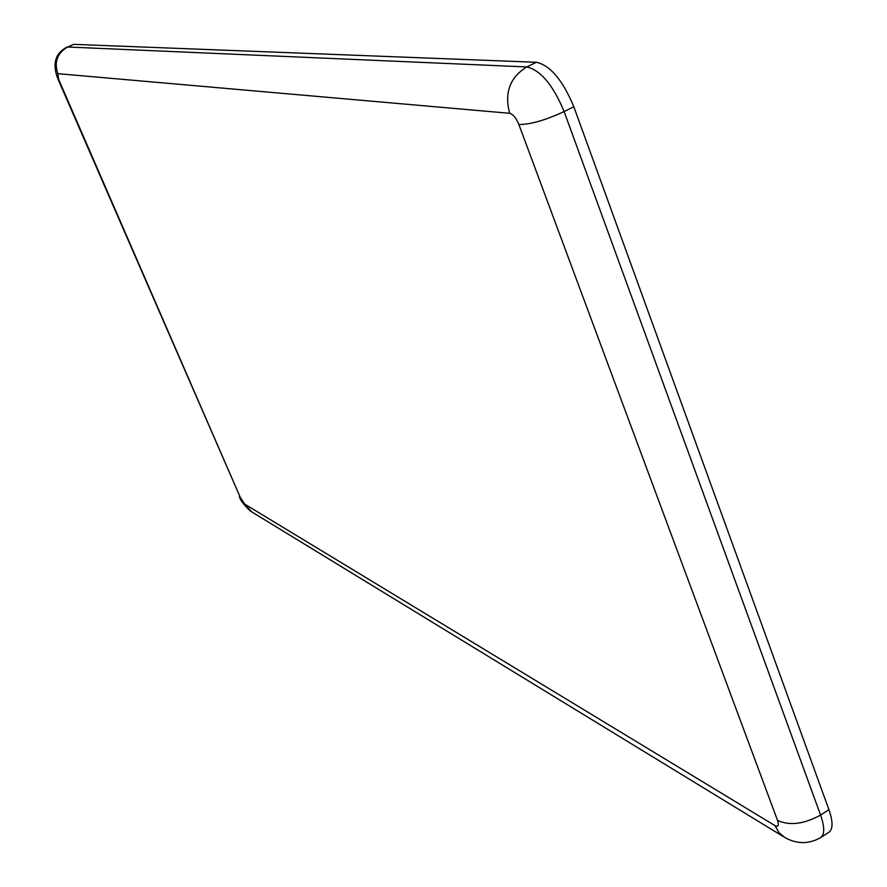 <?xml version="1.0" encoding="UTF-8"?>
<svg xmlns="http://www.w3.org/2000/svg" width="887" height="887" viewBox="0 0 887 887"><rect width="100%" height="100%" fill="white"/><g stroke="black" fill="none" stroke-linecap="round" stroke-linejoin="round"><path stroke-width="1.33" d="M774.95 825.609L778.986 832.66L784.928 837.572C796.947 844.258 808.855 844.269 820.652 837.594L828.913 832.294C833.059 829.168 833.059 821.639 828.946 809.72L573.822 106.773C562.813 80.251 550.339 65.416 536.402 62.278L73.643 44.35L67.678 47.011C57.289 53.009 53.996 61.89 57.799 73.665L58.775 79.686L240.277 497.396L244.734 504.115L774.95 825.609C778.276 827.227 779.141 825.509 777.544 820.453L518.873 124.502C516.134 117.96 513.074 114.223 509.681 113.303L57.799 73.665M73.643 44.35L67.678 47.011L526.767 66.946C509.881 77.435 504.193 92.891 509.681 113.303M536.402 62.278L526.767 66.946C540.604 70.128 553.056 85.008 564.121 111.574C545.328 120.255 530.249 124.557 518.873 124.502M573.822 106.773L564.121 111.574L820.575 815.053L828.946 809.72M820.652 837.594C824.744 834.501 824.722 826.983 820.575 815.053C804.132 824.123 789.796 825.93 777.544 820.453M244.734 504.115L251.742 511.91L783.332 836.596M66.957 47.144C57.378 52.078 50.969 61.458 58.076 79.331L58.775 79.686M240.277 497.396L58.11 79.42M239.346 496.443C240.022 499.946 243.781 504.869 250.622 511.222"/></g></svg>

